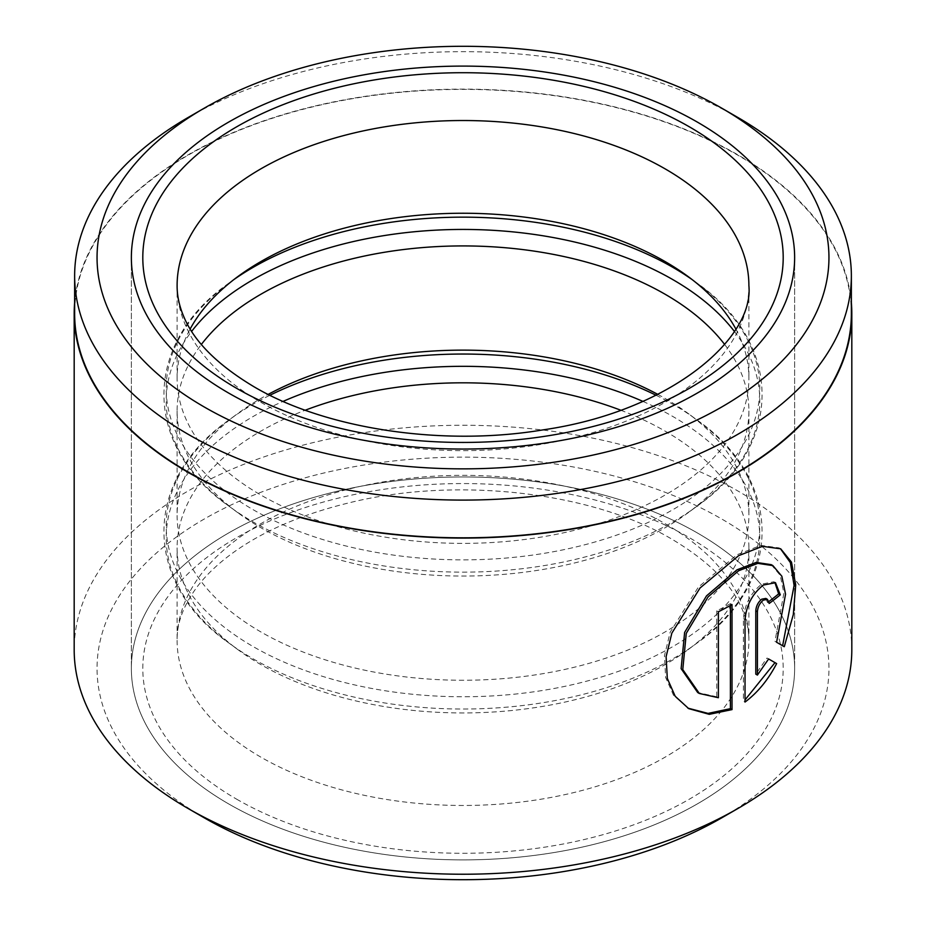 <?xml version="1.0" encoding="UTF-8"?>
<svg xmlns="http://www.w3.org/2000/svg" width="926" height="926" viewBox="0 0 926 926"><rect width="100%" height="100%" fill="white"/><g stroke="black" fill="none" stroke-linecap="round" stroke-linejoin="round"><path stroke-width="0.69" stroke-dasharray="4.63 3.47" d="M851.364 313.601A388.364 224.219 0 0 0 737.617 155.059A388.364 224.219 0 0 0 314.377 106.455A388.364 224.219 0 0 0 74.636 313.601M771.265 564.675L780.213 575.312L783.894 593.196L774.946 641.324L776.59 642.262M780.687 548.817L779.044 547.868L760.778 545.379L736.98 554.767L698.378 587.084L670.181 632.192L664.451 655.701L665.62 677.392L673.538 695.31L688.712 708.633M765.86 598.428L767.538 602.525L769.17 603.463M775.49 582.697L773.858 581.76L761.739 584.121C750.824 592.814 744.701 604.331 743.404 618.695L743.404 701.121L745.025 702.058M204.229 817.808A365.944 211.278 180 0 1 204.241 519.023A365.944 211.278 180 0 1 721.759 519.023A365.944 211.278 180 0 1 721.771 817.82M851.816 649.751A388.816 224.486 0 0 0 737.941 491.011A388.816 224.486 0 0 0 314.203 442.35A388.816 224.486 0 0 0 74.184 649.751M697.51 533.029A331.635 191.474 0 0 0 336.092 491.532A331.635 191.474 0 0 0 131.365 668.422A331.635 191.474 0 0 0 228.49 803.814A331.635 191.474 0 0 0 589.908 845.322A331.635 191.474 0 0 0 794.635 668.422A331.635 191.474 0 0 0 697.51 533.029A331.635 191.474 0 0 0 336.092 491.532A331.635 191.474 0 0 0 131.365 668.422A331.635 191.474 0 0 0 228.49 803.814A331.635 191.474 0 0 0 589.908 845.322A331.635 191.474 0 0 0 794.635 668.422A331.635 191.474 0 0 0 697.51 533.029M851.364 302.721A388.816 224.486 0 0 0 737.941 154.874A388.816 224.486 0 0 0 322.966 104.187A388.816 224.486 0 0 0 74.636 302.721M188.383 117.336A388.364 224.219 180 0 1 737.617 117.336M767.006 658.016L768.626 658.965L767.006 658.016L755.79 674.14M767.538 602.525A386.536 223.166 0 0 0 768.927 601.495M774.946 641.324L784.276 646.707M730.394 605.477L730.394 603.659L732.015 604.585M730.394 603.659A386.536 223.166 180 0 1 716.77 610.847L718.391 611.773M716.77 610.847L716.77 696.78L718.391 697.718M716.77 696.78L697.683 692.521M724.63 344.437A285.891 165.059 180 0 1 748.891 410.994A285.891 165.059 180 0 1 687.972 512.854A285.891 165.059 180 0 1 260.843 527.704A285.891 165.059 180 0 1 238.028 512.854A285.891 165.059 180 0 1 177.109 410.994A285.891 165.059 180 0 1 201.37 344.437M735.823 328.973A285.891 165.059 180 0 1 748.891 378.306A285.891 165.059 180 0 1 572.407 530.806A285.891 165.059 180 0 1 260.843 495.028A285.891 165.059 180 0 1 177.109 378.306A285.891 165.059 180 0 1 190.177 328.973M657.807 394.383A285.891 165.059 180 0 1 665.157 398.481A285.891 165.059 180 0 1 687.972 413.332A285.891 165.059 180 0 1 748.891 515.192A285.891 165.059 180 0 1 572.407 667.692A285.891 165.059 180 0 1 260.843 631.914A285.891 165.059 180 0 1 177.109 515.192A285.891 165.059 180 0 1 238.028 413.332A285.891 165.059 180 0 1 268.193 394.383M620.721 410.206A285.891 165.059 180 0 1 665.157 431.157A285.891 165.059 180 0 1 748.891 547.879A285.891 165.059 180 0 1 687.972 649.739A285.891 165.059 180 0 1 260.843 664.59A285.891 165.059 180 0 1 238.028 649.739A285.891 165.059 180 0 1 177.109 547.879A285.891 165.059 180 0 1 305.279 410.206M743.404 618.695L745.025 619.633M734.341 331.358A296.795 171.356 180 0 1 696.549 506.534A296.795 171.356 180 0 1 253.134 521.951A296.795 171.356 180 0 1 229.451 506.534A296.795 171.356 180 0 1 191.659 331.358M692.15 279.606A296.795 171.356 180 0 1 696.549 282.766A296.795 171.356 180 0 1 659.868 516.743A296.795 171.356 180 0 1 253.134 509.682A296.795 171.356 180 0 1 229.451 282.766A296.795 171.356 180 0 1 233.85 279.606M642.899 401.386A296.795 171.356 180 0 1 672.866 416.515A296.795 171.356 180 0 1 696.549 643.42A296.795 171.356 180 0 1 253.134 658.837A296.795 171.356 180 0 1 229.451 643.42A296.795 171.356 180 0 1 283.101 401.386M656.071 395.252A296.795 171.356 180 0 1 672.866 404.234A296.795 171.356 180 0 1 696.549 419.652A296.795 171.356 180 0 1 659.868 653.629A296.795 171.356 180 0 1 253.134 646.568A296.795 171.356 180 0 1 229.451 419.652A296.795 171.356 180 0 1 269.929 395.252M177.109 378.306L177.109 285.59A285.891 165.059 0 0 0 260.843 402.301A285.891 165.059 0 0 0 572.407 438.091A285.891 165.059 0 0 0 748.891 285.59L748.891 378.306M665.157 523.699A285.891 165.059 180 0 1 748.891 640.41A285.891 165.059 180 0 1 572.407 792.911A285.891 165.059 180 0 1 260.843 757.121A285.891 165.059 180 0 1 177.109 640.41A285.891 165.059 180 0 1 353.593 487.909A285.891 165.059 180 0 1 665.157 523.699M236.581 799.138A320.199 184.864 0 0 0 689.419 799.138A320.199 184.864 0 0 0 689.419 537.705A320.199 184.864 0 0 0 236.581 537.705A320.199 184.864 0 0 0 236.581 799.138M131.365 257.578L131.365 668.422L131.365 257.578M794.635 257.578L794.635 668.422L794.635 257.578M238.028 512.854L229.451 506.534C142.106 446.019 142.095 343.28 229.451 282.766L238.028 276.446M238.028 649.739L229.451 643.42C142.106 582.905 142.095 480.166 229.451 419.652L238.028 413.332M748.891 547.879L748.891 640.41C748.949 630.247 746.715 619.876 742.201 609.285C731.934 584.526 708.622 561.225 672.264 539.395C593.323 492.238 457.212 475.999 349.461 502.737C302.327 514.161 263.563 530.795 233.202 552.625C218.663 563.182 206.984 574.143 198.152 585.51C183.788 604.481 176.773 622.77 177.109 640.41L177.109 547.879M177.109 410.994L177.109 515.192M748.891 410.994L748.891 515.192M687.972 649.739L696.549 643.42C783.894 582.905 783.905 480.166 696.549 419.652L687.972 413.332M687.972 276.446L696.549 282.766C783.905 343.28 783.894 446.019 696.549 506.534L687.972 512.854"/><path stroke-width="1.39" d="M74.636 275.879L74.636 313.601A388.364 224.219 0 0 0 188.383 472.144A388.364 224.219 0 0 0 611.623 520.748A388.364 224.219 0 0 0 851.364 313.601L851.364 275.879A388.364 224.219 180 0 1 611.623 483.025A388.364 224.219 180 0 1 188.383 434.421A388.364 224.219 180 0 1 74.636 275.879A388.364 224.219 180 0 1 188.383 117.336L204.229 108.18A365.944 211.278 0 0 0 204.241 406.977A365.944 211.278 0 0 0 721.759 406.977A365.944 211.278 0 0 0 721.771 108.18A365.944 211.278 0 0 0 721.759 108.18L737.617 117.336A388.364 224.219 180 0 1 851.364 275.879M699.327 693.47L697.695 692.521L681.131 668.653L684.627 632.412L706.503 595.881L736.98 569.814L756.183 562.418L771.265 564.675L772.897 565.612L757.804 563.355L738.589 570.752L708.124 596.83L686.27 633.361L682.775 669.579L699.327 693.47L718.391 697.718L718.391 611.773A388.816 224.486 0 0 0 732.015 604.585L732.015 709.605L709.258 714.328L688.712 708.633L675.204 696.283L667.299 678.399L666.107 656.673L671.848 633.129L700.033 587.998L738.589 555.693L762.387 546.328L780.687 548.817L791.475 562.105L795.723 584.931L793.316 614.528L784.276 646.707L776.59 642.262L785.549 594.203L781.857 576.261L772.897 565.612M687.902 708.147L708.089 713.402L730.394 708.668L732.015 709.605M757.41 675.077L755.79 674.14L755.79 610.79C756.172 605.974 758.163 602.097 761.739 599.168L765.86 598.428L767.492 599.377L763.371 600.106C759.783 603.034 757.792 606.9 757.41 611.727L757.41 675.077L768.626 658.965L776.636 663.583C768.198 679.788 757.653 692.613 745.025 702.058L745.025 619.633C746.321 605.268 752.433 593.751 763.371 585.058L775.49 582.697L780.305 594.828A388.816 224.486 180 0 1 769.17 603.463L767.492 599.377M737.941 808.479L721.771 817.82A365.944 211.278 180 0 1 204.241 817.82L188.059 808.479A388.816 224.486 0 0 0 737.941 808.479A388.816 224.486 0 0 0 851.816 649.751L851.816 313.601A388.816 224.486 0 0 0 851.364 302.721M697.51 122.186A331.635 191.474 0 0 0 336.092 80.678A331.635 191.474 0 0 0 131.365 257.578A331.635 191.474 0 0 0 228.49 392.971A331.635 191.474 0 0 0 589.908 434.468A331.635 191.474 0 0 0 794.635 257.578A331.635 191.474 0 0 0 697.51 122.186A331.635 191.474 0 0 0 336.092 80.678A331.635 191.474 0 0 0 131.365 257.578A331.635 191.474 0 0 0 228.49 392.971A331.635 191.474 0 0 0 589.908 434.468A331.635 191.474 0 0 0 794.635 257.578A331.635 191.474 0 0 0 697.51 122.186M74.636 302.721A388.816 224.486 0 0 0 74.184 313.601A388.816 224.486 0 0 0 188.059 472.329A388.816 224.486 0 0 0 611.797 521.002A388.816 224.486 0 0 0 851.816 313.601M737.617 117.336L721.771 108.18A365.944 211.278 0 0 0 204.229 108.18M204.241 817.82A365.944 211.278 180 0 1 204.229 817.82A365.944 211.278 180 0 1 204.229 817.808L188.059 808.479A388.816 224.486 0 0 1 74.184 649.751L74.184 313.601M745.025 699.917L775.004 662.634L768.626 658.965M775.004 662.634L776.636 663.583M768.927 601.495A386.536 223.166 0 0 0 778.662 593.89L780.305 594.828M778.662 593.89L774.912 582.512M782.632 645.746L794.091 585.475L790.41 562.695L780.514 548.805M730.394 708.668L730.394 605.477M201.37 344.437A285.891 165.059 180 0 1 665.157 294.271A285.891 165.059 180 0 1 724.63 344.437M190.177 328.973A285.891 165.059 180 0 1 238.028 276.446A285.891 165.059 180 0 1 665.157 261.595A285.891 165.059 180 0 1 687.972 276.446A285.891 165.059 180 0 1 735.823 328.973M268.193 394.383A285.891 165.059 180 0 1 657.807 394.383M305.279 410.206A285.891 165.059 180 0 1 620.721 410.206M755.79 610.79L757.41 611.727M191.659 331.358A296.795 171.356 180 0 1 672.866 279.629A296.795 171.356 180 0 1 734.341 331.358M233.85 279.606A296.795 171.356 180 0 1 672.866 267.348A296.795 171.356 180 0 1 692.15 279.606M283.101 401.386A296.795 171.356 180 0 1 642.899 401.386M269.929 395.252A296.795 171.356 180 0 1 656.071 395.252M689.419 126.862A320.199 184.864 180 0 1 689.419 388.295A320.199 184.864 180 0 1 236.581 388.295A320.199 184.864 180 0 1 236.581 126.862A320.199 184.864 180 0 1 689.419 126.862M748.891 285.59A285.891 165.059 0 0 0 665.157 168.879A285.891 165.059 0 0 0 353.593 133.089A285.891 165.059 0 0 0 177.109 285.59C177.051 295.683 179.262 305.985 183.718 316.507C193.928 341.335 217.263 364.705 253.736 386.605C324.783 428.703 441.922 446.911 543.284 429.838C670.03 411.503 754.227 338.696 748.891 285.59"/></g></svg>
